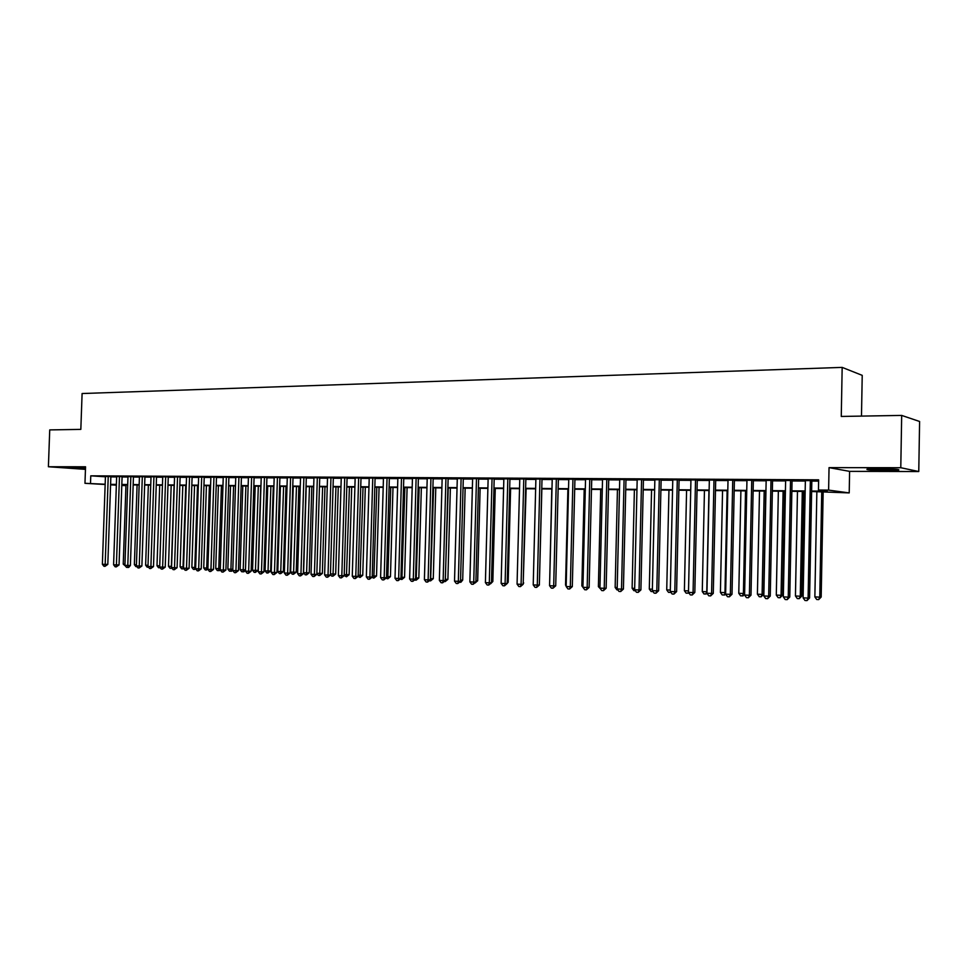 <?xml version="1.0" encoding="UTF-8"?>
<svg xmlns="http://www.w3.org/2000/svg" width="968" height="968" viewBox="0 0 968 968"><rect width="100%" height="100%" fill="white"/><g stroke="black" fill="none" stroke-linecap="round" stroke-linejoin="round"><path stroke-width="1.45" d="M85.511 467.907L70.495 467.677L85.487 468.681M886.797 470.412L898.594 470.073C900.446 469.407 893.839 468.984 878.787 468.814L867.159 469.153C865.392 469.819 871.938 470.23 886.797 470.412M125.937 485.621L121.787 485.5M861.484 416.095L862.222 375.354L842.172 367.392L82.098 393.528L80.828 429.381L49.731 429.901L48.4 466.745L85.462 469.371M842.172 367.392L841.265 416.446L901.68 415.417L919.6 421.479L918.765 471.537L900.784 467.713L829.044 467.629L828.62 490.111L849.214 492.906L811.62 491.514M829.044 467.629L849.601 471.368L918.765 471.537M849.601 471.368L849.214 492.906M901.68 415.417L900.784 467.713M110.872 476.571L105.439 476.498M122.101 476.631L116.644 476.559M133.451 476.704L127.982 476.631M144.922 476.764L139.44 476.704M156.526 476.837L151.02 476.764M168.251 476.897L162.721 476.837M180.108 476.97L174.567 476.909M192.1 477.042L186.534 476.982M204.224 477.115L198.634 477.055M216.481 477.176L210.867 477.127M228.871 477.248L223.245 477.2M241.407 477.321L235.756 477.272M254.088 477.393L248.425 477.345M266.914 477.478L261.227 477.43M279.897 477.551L274.174 477.502M293.014 477.623L287.278 477.587M306.299 477.708L300.54 477.66M319.73 477.781L313.947 477.744M333.319 477.853L327.523 477.829M347.076 477.938L341.256 477.902M360.991 478.023L355.147 477.986M375.088 478.095L369.219 478.071M389.342 478.18L383.449 478.144M403.765 478.265L397.86 478.228M418.382 478.349L412.441 478.313M433.168 478.434L427.215 478.398M448.136 478.519L442.158 478.494M463.285 478.615L457.295 478.579M478.64 478.7L472.614 478.664M494.176 478.797L488.138 478.761M509.918 478.882L503.856 478.845M525.866 478.978L519.768 478.942M542.007 479.063L535.897 479.039M558.367 479.16L552.232 479.124M574.931 479.257L568.773 479.221M591.714 479.354L585.531 479.317M608.727 479.45L602.519 479.414M625.957 479.559L619.738 479.523M643.43 479.656L637.174 479.62M661.132 479.765L654.852 479.729M679.076 479.862L672.772 479.825M697.262 479.971L690.934 479.934M715.691 480.08L709.35 480.043M734.385 480.189L728.021 480.152M753.346 480.297L746.957 480.261M772.561 480.406L766.148 480.37M792.054 480.515L785.617 480.479M811.632 491.03L827.156 491.175L818.444 490.014L818.638 479.838L90.774 475.832L105.427 476.8M110.86 476.897L116.632 476.934M122.089 476.97L127.97 477.006M133.439 477.03L139.428 477.067M144.91 477.103L151.008 477.139M156.513 477.176L162.709 477.212M168.238 477.236L174.555 477.284M180.096 477.309L186.522 477.345M192.088 477.381L198.621 477.418M204.212 477.454L210.855 477.49M216.469 477.526L223.233 477.575M228.859 477.599L235.744 477.647M241.407 477.672L248.413 477.72M254.088 477.756L261.215 477.793M266.914 477.829L274.162 477.877M279.885 477.902L287.266 477.95M293.002 477.986L300.528 478.035M306.287 478.059L313.934 478.107M319.718 478.144L327.511 478.192M333.307 478.228L341.244 478.277M347.064 478.301L355.147 478.349M360.979 478.386L369.207 478.434M375.076 478.47L383.437 478.519M389.33 478.555L397.848 478.603M403.753 478.64L412.429 478.7M418.37 478.736L427.203 478.785M433.156 478.821L442.146 478.87M448.124 478.906L457.283 478.966M463.285 479.003L472.602 479.051M478.628 479.087L488.126 479.148M494.164 479.184L503.844 479.245M509.906 479.281L519.755 479.341M525.854 479.378L535.885 479.426M541.995 479.462L552.22 479.523M558.354 479.571L568.76 479.632M574.919 479.668L585.531 479.729M591.702 479.765L602.507 479.825M608.715 479.862L619.726 479.934M625.957 479.971L637.162 480.031M643.418 480.067L654.84 480.14M661.12 480.176L672.76 480.249M679.064 480.285L690.934 480.358M697.25 480.394L709.338 480.467M715.691 480.503L728.009 480.576M734.385 480.612L746.945 480.685M753.334 480.721L766.136 480.806M772.561 480.842L785.605 480.914M792.054 480.963L805.364 481.036M811.825 481.072L818.613 481.12M811.825 480.636L805.364 480.6M105.161 484.508L84.966 483.31L85.547 466.782L48.4 466.745M84.966 483.31L105.173 484.242M90.774 475.832L90.508 483.359M818.444 490.014L828.62 490.111M116.354 485.174L110.582 484.835M116.366 484.774L113.667 484.75L116.366 484.907M121.799 485.234L125.949 485.476M805.158 491.454L791.848 491.32M785.411 491.26L772.355 491.127M765.93 491.066L753.128 490.945M746.739 490.885L734.168 490.764M727.803 490.703L715.473 490.582M709.133 490.522L697.033 490.401M690.716 490.34L678.846 490.219M672.542 490.159L660.902 490.05M654.622 489.989L643.188 489.881M636.944 489.82L625.727 489.711M619.496 489.651L608.485 489.542M602.278 489.481L591.472 489.372M585.301 489.312L574.689 489.215M568.531 489.155L558.112 489.058M551.978 488.997L541.765 488.901M535.643 488.84L525.612 488.743M519.526 488.683L509.664 488.586M503.602 488.525L493.922 488.429M487.884 488.368L478.386 488.283M472.36 488.223L463.031 488.126M457.041 488.078L447.881 487.981M441.904 487.933L432.902 487.836M426.949 487.787L418.115 487.69M412.186 487.642L403.511 487.557M397.594 487.497L389.075 487.412M383.183 487.352L374.822 487.279M368.953 487.219L360.725 487.146M354.881 487.086L346.81 487.001M340.99 486.952L333.053 486.868M327.257 486.819L319.464 486.735M313.68 486.686L306.021 486.614M300.262 486.553L292.747 486.481M287.012 486.42L279.619 486.359M273.908 486.299L266.648 486.226M260.949 486.178L253.822 486.105M248.147 486.045L241.141 485.984M235.49 485.924L228.593 485.863M222.967 485.803L216.203 485.742M210.588 485.682L203.946 485.621M198.355 485.561L191.821 485.5M186.255 485.452L179.83 485.391M174.276 485.331L167.972 485.271M162.442 485.222L156.247 485.162M150.73 485.101L144.643 485.041M139.15 484.992L133.173 484.932M127.703 484.883L121.811 484.823M110.594 484.351L116.378 484.411M121.823 484.46L127.715 484.52M133.185 484.569L139.162 484.629M144.655 484.678L150.742 484.738M156.259 484.786L162.455 484.847M167.984 484.895L174.288 484.956M179.842 485.016L186.267 485.077M191.833 485.125L198.367 485.186M203.958 485.234L210.601 485.307M216.215 485.355L222.979 485.416M228.617 485.476L235.502 485.537M241.153 485.597L248.159 485.658M253.834 485.718L260.961 485.779M266.66 485.839L273.92 485.912M279.631 485.96L287.024 486.033M292.76 486.081L300.274 486.154M306.033 486.214L313.692 486.287M319.476 486.335L327.269 486.42M333.065 486.468L341.002 486.541M346.822 486.601L354.893 486.674M360.737 486.735L368.965 486.807M374.834 486.868L383.195 486.952M389.088 487.001L397.606 487.086M403.523 487.134L412.199 487.219M418.128 487.279L426.961 487.364M432.914 487.424L441.916 487.509M447.881 487.557L457.053 487.654M463.043 487.703L472.372 487.799M478.398 487.848L487.896 487.945M493.934 488.005L503.614 488.09M509.676 488.15L519.538 488.247M525.624 488.308L535.655 488.392M541.765 488.453L551.99 488.55M558.125 488.61L568.543 488.707M574.702 488.767L585.301 488.876M591.484 488.925L602.29 489.034M608.497 489.094L619.508 489.191M625.739 489.251L636.956 489.36M643.2 489.421L654.634 489.53M660.902 489.59L672.554 489.699M678.846 489.76L690.716 489.869M697.045 489.929L709.133 490.05M715.485 490.111L727.815 490.231M734.18 490.292L746.739 490.413M753.14 490.474L765.942 490.594M772.355 490.655L785.411 490.776M791.86 490.836L805.17 490.957M810.349 480.406L808.099 598.091L803.113 597.849L805.376 480.382M811.837 480.418L809.587 597.97L808.099 598.091L806.997 600.608L805.001 600.499L803.113 597.849M809.587 597.97L806.997 600.608M816.859 491.562L814.862 596.905L819.763 597.135L821.179 597.026L823.163 491.623M821.179 597.026L818.674 599.603L819.763 597.135L821.747 491.611M818.674 599.603L816.714 599.507L814.862 596.905M790.529 480.297L788.242 597.135L783.33 596.905L785.629 480.273M792.066 480.309L789.779 597.014L788.242 597.135L787.178 599.64L785.217 599.543L783.33 596.905M789.779 597.014L787.178 599.64M771 480.189L768.677 596.203L763.825 595.961L766.16 480.164M772.573 480.201L770.25 596.082L768.677 596.203L767.636 598.684L765.7 598.587L763.825 595.961M770.25 596.082L767.636 598.684M751.737 480.08L749.377 595.272L744.598 595.042L746.957 480.043M753.346 480.08L750.999 595.163L749.377 595.272L748.373 597.74L746.461 597.643L744.598 595.042M750.999 595.163L748.373 597.74M732.74 479.971L730.344 594.364L725.637 594.134L728.021 479.946M734.397 479.983L732.014 594.255L730.344 594.364L729.376 596.808L727.488 596.724L725.637 594.134M732.014 594.255L729.376 596.808M797.475 491.369L795.442 595.986L800.282 596.215L801.746 596.106L803.755 491.429M801.746 596.106L799.217 598.66L800.282 596.215L802.303 491.417M799.217 598.66L797.293 598.563L795.442 595.986M778.357 491.187L776.3 595.078L781.055 595.308L782.567 595.199L784.612 491.248M782.567 595.199L780.039 597.74L781.055 595.308L783.112 491.236M780.039 597.74L778.127 597.643L776.3 595.078M759.505 491.006L757.412 594.183L762.106 594.413L763.655 594.304L765.736 491.066M763.655 594.304L761.114 596.82L762.106 594.413L764.188 491.054M761.114 596.82L759.239 596.736L757.412 594.183M740.895 490.824L738.778 593.299L743.412 593.517L745.529 490.873M744.622 593.916L743.085 595.877L740.605 595.828L738.778 593.299M742.456 595.925L743.412 593.517L744.622 593.444M713.997 479.862L711.577 593.457L706.93 593.239L709.35 479.838M715.703 479.874L713.283 593.36L711.577 593.457L710.645 595.901L708.782 595.804L706.93 593.239M713.283 593.36L710.645 595.901M722.551 490.643L720.41 592.428L724.971 592.646L727.113 490.691M725.637 593.783L724.693 594.993L722.213 594.945L720.41 592.428M724.04 595.03L725.661 592.61M695.52 479.753L693.076 592.573L688.49 592.356L690.946 479.729M697.262 479.765L694.818 592.476L693.076 592.573L692.168 594.993L690.329 594.909L688.49 592.356M694.818 592.476L692.168 594.993M704.45 490.474L702.272 591.569L706.785 591.787L708.951 490.51M707.076 593.444L704.075 594.062L702.272 591.569M705.878 594.158L706.967 591.775M677.298 479.656L674.817 591.702L670.292 591.484L672.784 479.62M679.076 479.656L676.608 591.605L674.817 591.702L673.946 594.098L672.131 594.013L670.292 591.484M676.608 591.605L673.946 594.098M686.578 490.304L684.388 590.722L688.514 590.928M688.901 592.924L686.179 593.202L684.388 590.722M688.502 591.835L687.958 593.287M659.317 479.547L656.812 590.843L652.347 590.625L654.864 479.523M661.132 479.559L658.639 590.746L656.812 590.843L655.965 593.227L654.174 593.142L652.347 590.625M658.639 590.746L655.965 593.227M668.948 490.123L666.734 589.887L670.328 590.056M670.957 592.392L668.525 592.356L666.734 589.887M670.509 591.787L670.279 592.44M641.578 479.45L639.049 589.984L634.645 589.778L637.186 479.426M643.43 479.462L640.901 589.899L639.049 589.984L638.227 592.356L636.472 592.271L634.645 589.778M640.901 589.899L638.227 592.356M651.561 489.953L649.31 589.064L652.384 589.209M653.049 591.581L651.089 591.509L649.31 589.064M624.082 479.341L621.516 589.149L617.173 588.943L619.738 479.317M625.969 479.354L623.416 589.052L621.516 589.149L620.73 591.509L618.988 591.424L617.173 588.943M623.416 589.052L620.73 591.509M634.391 489.796L632.116 588.254L634.669 588.375M635.359 590.746L633.895 590.674L632.116 588.254M606.803 479.245L604.226 588.314L599.942 588.108L602.532 479.221M608.727 479.257L606.149 588.229L604.226 588.314L603.463 590.661L601.745 590.577L599.942 588.108M606.149 588.229L603.463 590.661M617.439 489.626L615.152 587.443L617.209 587.54M617.886 589.911L616.918 589.863L615.152 587.443M589.766 479.148L587.165 587.503L582.93 587.298L585.543 479.124M591.726 479.16L589.125 587.419L587.165 587.503L586.426 589.827L584.732 589.742L582.93 587.298M589.125 587.419L586.426 589.827M600.717 489.469L598.393 586.656L599.966 586.729M600.644 589.076L598.393 586.656M584.2 489.312L581.865 585.87L582.966 585.918M583.631 588.254L581.865 585.87M567.889 489.142L565.542 585.096L566.171 585.12M566.159 585.93L565.542 585.096M572.947 479.051L570.321 586.693L566.147 586.487L568.773 479.027M574.931 479.063L572.306 586.608L570.321 586.693L569.607 589.004L567.938 588.931L566.147 586.487M572.306 586.608L569.607 589.004M556.346 478.954L553.696 585.894L549.57 585.701L552.232 478.93M558.367 478.966L555.717 585.821L553.696 585.894L553.006 588.193L551.361 588.12L549.57 585.701M555.717 585.821L553.006 588.193M539.962 478.87L537.288 585.108L533.223 584.914L535.897 478.845M542.007 478.882L539.345 585.035L537.288 585.108L536.623 587.394L535.001 587.322L533.223 584.914M539.345 585.035L536.623 587.394M551.796 488.997L549.606 584.345M523.785 478.773L521.087 584.333L517.069 584.14L519.78 478.749M525.866 478.785L523.18 584.261L521.087 584.333L520.457 586.608L518.848 586.523L517.069 584.14M523.18 584.261L520.457 586.608M539.382 583.704L541.85 488.901M507.825 478.676L505.102 583.571L501.134 583.377L503.856 478.664M509.93 478.688L507.22 583.498L505.102 583.571L504.485 585.821L502.9 585.749L501.134 583.377M507.22 583.498L504.485 585.821M523.204 582.966L526.132 488.743M523.724 582.954L523.192 583.607M492.046 478.591L489.312 582.809L485.404 582.627L488.138 478.567M494.188 478.603L491.454 582.748L489.312 582.809L488.719 585.059L487.158 584.974L485.404 582.627M491.454 582.748L488.719 585.059M507.244 582.24L508.188 582.216L510.608 488.598M508.188 582.216L507.22 583.401M476.486 478.507L473.727 582.058L469.867 581.877L472.626 478.482M478.64 478.519L475.893 581.998L473.727 582.058L473.158 584.297L471.61 584.224L469.867 581.877M475.893 581.998L473.158 584.297M491.49 581.526L492.833 581.49L495.265 488.441M492.833 581.49L490.655 583.728M461.107 478.41L458.336 581.332L454.524 581.139L457.295 478.398M463.297 478.422L460.526 581.26L458.336 581.332L457.791 583.547L456.267 583.474L454.524 581.139M460.526 581.26L457.791 583.547M475.929 580.824L477.672 580.776L480.128 488.296M477.672 580.776L475.07 583.002M445.933 478.325L443.138 580.594L439.363 580.413L442.158 478.301M448.136 478.337L445.353 580.534L443.138 580.594L442.606 582.809L441.106 582.736L439.363 580.413M445.353 580.534L442.606 582.809M463.043 488.126L460.562 580.135L462.692 580.062L465.16 488.15M462.692 580.062L460.877 582.264L459.703 582.264M430.929 478.24L428.122 579.88L424.407 579.699L427.215 478.216M433.168 478.252L430.373 579.82L428.122 579.88L427.614 582.071L426.126 581.998L424.407 579.699M430.373 579.82L427.614 582.071M445.389 579.396L447.894 579.36L450.374 488.005M447.894 579.36L445.232 581.574L448.232 487.993M445.232 581.574L444.53 581.538M416.119 478.156L413.3 579.166L409.621 578.997L412.453 478.131M418.382 478.168L415.562 579.106L413.3 579.166L412.816 581.344L411.339 581.272L409.621 578.997M415.562 579.106L412.816 581.344M401.49 478.071L398.659 578.465L395.017 578.295L397.86 478.047M403.777 478.083L400.946 578.416L398.659 578.465L398.187 580.631L396.735 580.57L395.017 578.295M400.946 578.416L398.187 580.631M387.043 477.986L384.187 577.775L380.593 577.606L383.461 477.974M389.342 477.998L386.498 577.727L384.187 577.775L383.739 579.929L382.299 579.856L380.593 577.606M386.498 577.727L383.739 579.929M430.397 578.695L433.277 578.67L435.781 487.872M433.277 578.67L430.603 580.861L433.603 487.848M430.603 580.861L429.538 580.812M415.599 577.993L418.829 577.993L421.346 487.727M418.829 577.993L416.155 580.171L419.156 487.703M416.155 580.171L414.74 580.098M400.97 577.303L404.564 577.315L407.092 487.594M404.564 577.315L401.877 579.481L404.878 487.569M401.877 579.481L400.292 579.179M372.765 477.914L369.897 577.085L366.352 576.916L369.219 477.889M375.088 477.926L372.22 577.037L369.897 577.085L369.461 579.227L368.046 579.166L366.352 576.916M372.22 577.037L369.461 579.227M386.522 576.613L390.455 576.65L392.996 487.449M390.455 576.65L387.781 578.791L390.769 487.436M387.781 578.791L386.038 578.271M358.656 477.829L355.776 576.408L352.267 576.238L355.159 477.805M361.004 477.841L358.124 576.359L355.776 576.408L355.365 578.549L353.961 578.477L352.267 576.238M358.124 576.359L355.365 578.549M372.256 575.936L376.528 575.984L379.069 487.315M376.528 575.984L373.842 578.126L376.818 487.291M373.842 578.126L371.942 577.376M344.717 477.744L341.825 575.742L338.364 575.573L341.256 477.732M347.076 477.756L344.197 575.694L341.825 575.742L341.426 577.86L340.046 577.799L338.364 575.573M344.197 575.694L341.426 577.86M358.16 575.27L362.746 575.331L365.311 487.182M362.746 575.331L360.06 577.46L363.036 487.158M360.06 577.46L358.015 576.492M330.947 477.672L328.031 575.077L324.619 574.919L327.523 477.647M333.331 477.684L330.427 575.04L328.031 575.077L327.668 577.194L326.301 577.122L324.619 574.919M330.427 575.04L327.668 577.194M344.221 574.605L349.133 574.689L351.711 487.049M349.133 574.689L346.447 576.795L349.412 487.025M346.447 576.795L344.197 575.561M317.335 477.587L314.418 574.435L311.031 574.266L313.959 477.575M319.73 477.611L316.826 574.387L314.418 574.435L314.055 576.529L312.7 576.456L311.031 574.266M316.826 574.387L314.055 576.529M303.879 477.514L300.951 573.782L297.612 573.625L300.54 477.49M306.299 477.539L303.371 573.746L300.951 573.782L300.612 575.875L299.269 575.803L297.612 573.625M303.371 573.746L300.612 575.875M290.582 477.442L287.641 573.141L284.338 572.983L287.29 477.418M293.026 477.466L290.085 573.104L287.641 573.141L287.314 575.222L285.996 575.161L284.338 572.983M290.085 573.104L287.314 575.222M330.463 573.951L335.678 574.048L338.268 486.928M335.678 574.048L332.992 576.154L335.956 486.904M332.992 576.154L331.649 576.081L330.439 574.496M316.851 573.31L322.368 573.419L324.97 486.795M322.368 573.419L319.682 575.512L322.646 486.771M319.682 575.512L318.363 575.44L316.851 573.455M306.215 486.614L303.601 572.681L306.868 572.838L309.228 572.802L311.829 486.662M309.228 572.802L306.529 574.871L309.482 486.638M306.529 574.871L305.222 574.811L303.601 572.681M277.441 477.357L274.488 572.511L271.221 572.354L274.186 477.345M279.897 477.393L276.945 572.475L274.488 572.511L274.186 574.581L272.879 574.52L271.221 572.354M276.945 572.475L274.186 574.581M293.243 486.481L290.618 572.064L293.849 572.221L296.22 572.185L298.846 486.541M296.22 572.185L293.534 574.242L296.474 486.517M293.534 574.242L292.239 574.181L290.618 572.064M264.458 477.284L261.493 571.894L258.262 571.737L261.227 477.272M266.926 477.321L263.962 571.858L261.493 571.894L261.203 573.939L259.908 573.879L258.262 571.737M263.962 571.858L261.203 573.939M280.418 486.359L277.792 571.459L280.986 571.616L283.37 571.58L285.996 486.42M283.37 571.58L280.672 573.625L283.612 486.396M280.672 573.625L279.401 573.564L277.792 571.459M251.619 477.212L248.643 571.277L245.448 571.12L248.425 477.2M254.1 477.248L251.136 571.241L248.643 571.277L248.365 573.322L247.082 573.25L245.448 571.12M251.136 571.241L248.365 573.322M267.737 486.238L265.099 570.854L268.257 571.011L270.653 570.975L273.291 486.287M270.653 570.975L267.967 573.008L270.895 486.275M267.967 573.008L266.696 572.947L265.099 570.854M238.914 477.139L235.938 570.672L232.78 570.515L235.768 477.127M241.419 477.176L238.443 570.636L235.938 570.672L235.672 572.693L234.413 572.632L232.78 570.515M238.443 570.636L235.672 572.693M255.201 486.118L252.551 570.261L255.673 570.418L258.093 570.382L260.731 486.166M258.093 570.382L255.395 572.403L258.323 486.142M255.395 572.403L254.148 572.342L252.551 570.261M226.367 477.067L223.366 570.067L220.256 569.922L223.245 477.055M228.884 477.103L225.895 570.031L223.366 570.067L223.124 572.088L221.878 572.028L220.256 569.922M225.895 570.031L223.124 572.088M242.799 485.996L240.137 569.68L243.222 569.825L245.884 486.033M245.485 569.995L243.936 571.785L241.734 571.749L240.137 569.68M242.968 571.81L243.222 569.825L245.485 569.801M213.952 476.994L210.951 569.474L207.866 569.329L210.879 476.982M216.481 477.042L213.492 569.438L210.951 569.474L210.721 571.483L209.487 571.423L207.866 569.329M213.492 569.438L210.721 571.483M230.541 485.875L227.867 569.099L230.916 569.245L233.591 485.912M232.804 569.874L231.654 571.193L229.452 571.156L227.867 569.099M230.674 571.217L230.916 569.245L232.816 569.22M201.683 476.934L198.67 568.881L195.621 568.736L198.634 476.909M204.224 476.97L201.223 568.857L198.67 568.881L198.452 570.878L197.23 570.817L195.621 568.736M201.223 568.857L198.452 570.878M218.405 485.754L215.731 568.519L218.756 568.664L221.43 485.791M220.256 569.741L219.506 570.612L217.316 570.563L215.731 568.519M218.514 570.624L218.756 568.664L220.293 568.652M189.547 476.861L186.522 568.301L183.509 568.155L186.534 476.837M192.1 476.897L189.087 568.276L186.522 568.301L186.328 570.285L185.118 570.225L183.509 568.155M189.087 568.276L186.328 570.285M206.414 485.646L203.728 567.95L206.716 568.095L209.403 485.67M207.975 569.462L205.301 569.983L203.728 567.95M206.499 570.043L206.716 568.095L207.914 568.083M177.543 476.788L174.518 567.72L171.542 567.587L174.567 476.776M180.108 476.837L177.096 567.696L174.518 567.72L174.325 569.704L173.139 569.644L171.542 567.587M177.096 567.696L174.325 569.704M194.544 485.525L191.858 567.393L194.81 567.526L197.496 485.561M195.911 569.099L193.418 569.414L191.858 567.393M194.604 569.474L194.81 567.526L195.657 567.526M165.673 476.728L162.636 567.151L159.696 567.018L162.733 476.704M168.263 476.776L165.226 567.139L162.636 567.151L162.467 569.124L161.281 569.063L159.696 567.018M165.226 567.139L162.467 569.124M182.807 485.416L180.108 566.837L183.037 566.97L185.735 485.44M183.968 568.748L181.669 568.845L180.108 566.837M182.843 568.906L183.557 566.97M153.936 476.655L150.899 566.595L147.983 566.449L151.02 476.643M156.526 476.704L153.501 566.57L150.899 566.595L150.73 568.555L149.568 568.494L147.983 566.449M153.501 566.57L150.73 568.555M171.191 485.307L168.493 566.28L171.384 566.413L174.083 485.331M172.123 568.325L170.041 568.289L168.493 566.28M171.203 568.337L171.578 566.413M142.32 476.595L139.271 566.038L136.391 565.893L139.44 476.571M144.934 476.643L141.885 566.014L139.271 566.038L139.126 567.986L137.976 567.926L136.391 565.893M141.885 566.014L139.126 567.986M159.708 485.186L156.998 565.736L159.732 565.869M160.289 567.78L158.546 567.732L156.998 565.736M159.744 567.091L159.684 567.78M130.837 476.522L127.788 565.481L124.932 565.348L127.982 476.51M133.451 476.583L130.402 565.469L127.788 565.481L127.643 567.417L126.505 567.369L124.932 565.348M130.402 565.469L128.696 567.417L127.643 567.417M148.346 485.077L145.623 565.203L148.019 565.312M148.588 567.236L147.16 567.175L145.623 565.203M119.475 476.462L116.414 564.937L113.595 564.804L116.656 476.438M122.101 476.51L119.052 564.925L116.414 564.937L116.293 566.873L115.156 566.812L113.595 564.804M119.052 564.925L116.293 566.873M137.093 484.968L134.37 564.671L136.428 564.767M137.008 566.691L135.907 566.631L134.37 564.671M108.234 476.389L105.173 564.404L102.378 564.271L105.439 476.377M110.872 476.45L107.811 564.38L105.173 564.404L105.052 566.316L103.939 566.268L102.378 564.271M107.811 564.38L105.052 566.316M125.961 484.859L123.238 564.138L124.969 564.223M125.55 566.135L123.238 564.138"/></g></svg>
